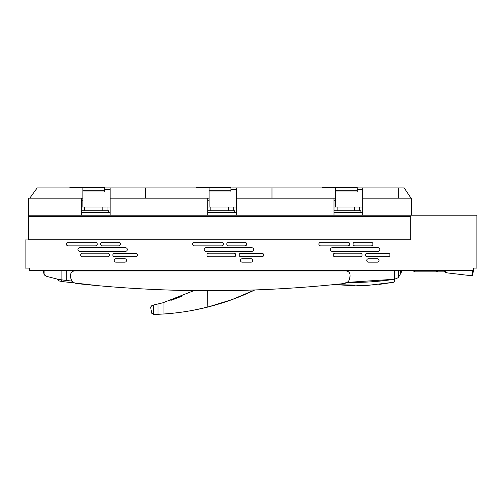 <?xml version="1.0" encoding="UTF-8"?>
<svg xmlns="http://www.w3.org/2000/svg" width="502" height="502" viewBox="0 0 502 502"><rect width="100%" height="100%" fill="white"/><g stroke="black" fill="none" stroke-linecap="round" stroke-linejoin="round"><path stroke-width="0.75" d="M82.855 192.002L82.855 187.566L104.692 187.566L104.692 192.002L82.855 192.002L82.855 207.019L110.158 207.019M104.692 187.905L110.158 187.905L110.158 215.207L207.753 215.207L207.753 198.146L110.158 198.146M82.855 200.191L81.493 200.191M209.114 192.002L209.114 187.566L230.951 187.566L230.951 192.002L209.114 192.002L209.114 207.019L236.417 207.019M230.951 187.905L236.417 187.905L236.417 215.207L334.006 215.207L334.006 198.146L236.417 198.146M209.114 200.191L207.753 200.191M335.367 192.002L335.367 187.566L357.211 187.566L357.211 192.002L335.367 192.002L335.367 207.019L362.67 207.019M357.211 187.905L362.67 187.905L362.67 215.207L411.552 215.207L411.552 198.146L362.67 198.146M335.367 200.191L334.006 200.191M411.019 198.146L404.192 187.905L362.67 187.905M82.855 187.905L37.186 187.905L29.762 198.146M110.158 187.905L209.114 187.905M236.417 187.905L335.367 187.905M410.699 216.569L410.699 239.774L28.514 239.774L28.514 216.569L410.699 216.569L28.514 216.569L28.514 215.207L81.493 215.207L81.493 198.146L28.514 198.146L28.514 215.207L476.9 215.207L476.9 268.099L473.486 268.099L473.486 270.49L472.445 275.849L471.767 275.767L472.79 270.49M82.855 198.146L81.493 198.146M335.367 198.146L334.006 198.146M145.724 198.146L145.724 187.905M271.984 198.146L271.984 187.905M398.243 198.146L398.243 187.905M209.114 198.146L207.753 198.146M69.885 187.905L69.885 187.566L104.008 187.566M196.144 187.905L196.144 187.566L230.267 187.566M322.403 187.905L322.403 187.566L356.527 187.566M362.67 189.612L357.211 189.612M335.367 190.296L357.211 190.296M236.417 189.612L230.951 189.612M209.114 190.296L230.951 190.296M110.158 189.612L104.692 189.612M82.855 190.296L104.692 190.296M268.131 270.49L267.886 270.948M207.684 290.733L207.834 307.048L232.031 299.594L254.828 289.943A245.691 245.691 0 0 1 208.393 306.904L207.834 307.048C193.088 310.738 178.361 313.053 163.652 313.988L163.012 314.032L163.652 313.988M152.037 305.385L150.707 306.96L152.037 305.385L163.012 302.75L193.948 290.633M195.328 309.853L208.393 306.904M170.906 300.347L182.063 296.167M178.047 297.78L170.944 300.334M153.668 314.434L159.19 314.239L153.273 314.403L151.604 312.746L150.707 307.67M151.604 312.746L151.874 313.449M159.19 314.239L163.012 314.032L159.19 314.239M169.657 313.524L171.251 313.38L169.657 313.524M186.292 311.466L189.336 310.958M191.689 310.543L202.306 308.372M402.246 270.49L398.35 277.65L394.635 279.219A278.899 278.899 0 0 1 346.951 282.419L342.433 283.724C347.735 283.379 350.283 280.555 350.057 275.24L350.057 275.04A4.098 4.098 0 0 0 345.966 270.948L74.698 270.948A4.098 4.098 0 0 0 70.6 275.04L70.6 275.24C70.38 280.555 72.928 283.379 78.23 283.724A1247.734 1247.734 0 0 0 342.433 283.724M273.948 270.49L274.381 270.49L274.381 270.948M73.48 282.281L72.188 281.114A278.899 278.899 0 0 1 66.703 280.518L66.703 270.49M319.222 270.948L319.222 270.49M192.963 270.948L192.963 270.49M350.057 275.24L349.706 278.547M346.976 282.406L394.49 279.237L394.49 280.712M295.891 270.49L295.967 270.948M275.811 270.948L275.987 270.49M169.632 270.49L169.707 270.948M64.676 280.267L72.188 281.114C71.14 279.903 70.613 277.945 70.6 275.24M43.379 270.49L43.975 274.287L44.885 275.378L46.874 276.433L58.652 279.438L66.703 280.518M149.552 270.948L149.728 270.49M267.855 270.948L268.099 270.49M223.44 270.948L223.936 270.49M354.738 285.745L334.05 284.59L367.232 285.437L393.549 282.281L394.371 281.434L393.549 282.281L378.866 284.465M394.026 282.055L393.549 282.281M376.745 284.697L357.142 285.745M61.118 279.796L58.652 279.438L61.62 279.865L61.118 279.796L61.118 270.49M65.455 280.367L61.62 279.865L61.759 281.503L98.135 285.682L61.759 281.503L58.464 280.794L57.674 279.89L58.464 280.794M57.611 279.175L57.674 279.89M410.699 239.774L25.1 239.937L25.1 268.099L29.536 268.099L29.536 270.49L473.486 270.49M437.248 270.49L437.248 271.852L444.596 271.852L444.596 270.49L447.307 272.893L446.121 272.755L444.596 271.4M367.081 253.29L388.241 253.29A1.707 1.707 0 0 1 389.947 254.997A1.707 1.707 0 0 1 388.241 256.704L367.081 256.704A1.707 1.707 0 0 1 365.374 254.997A1.707 1.707 0 0 1 367.081 253.29M332.274 247.718L378 247.718A1.813 1.813 0 0 1 379.813 249.538A1.813 1.813 0 0 1 378 251.351L332.274 251.351A1.813 1.813 0 0 1 330.46 249.538A1.813 1.813 0 0 1 332.274 247.718M368.449 258.75L377.322 258.75A1.707 1.707 0 0 1 379.029 260.456A1.707 1.707 0 0 1 377.322 262.163L368.449 262.163A1.707 1.707 0 0 1 366.742 260.456A1.707 1.707 0 0 1 368.449 258.75M354.795 242.297L371.179 242.297A1.776 1.776 0 0 1 372.955 244.072A1.776 1.776 0 0 1 371.179 245.854L354.795 245.854A1.776 1.776 0 0 1 353.019 244.072A1.776 1.776 0 0 1 354.795 242.297M335.003 253.184L360.26 253.184A1.813 1.813 0 0 1 362.074 254.997A1.813 1.813 0 0 1 360.26 256.811L335.003 256.811A1.813 1.813 0 0 1 333.19 254.997A1.813 1.813 0 0 1 335.003 253.184M320.671 242.297L347.974 242.297A1.776 1.776 0 0 1 349.75 244.072A1.776 1.776 0 0 1 347.974 245.854L320.671 245.854A1.776 1.776 0 0 1 318.895 244.072A1.776 1.776 0 0 1 320.671 242.297M240.822 253.29L261.981 253.29A1.707 1.707 0 0 1 263.688 254.997A1.707 1.707 0 0 1 261.981 256.704L240.822 256.704A1.707 1.707 0 0 1 239.115 254.997A1.707 1.707 0 0 1 240.822 253.29M206.015 247.718L251.74 247.718A1.813 1.813 0 0 1 253.56 249.538A1.813 1.813 0 0 1 251.74 251.351L206.015 251.351A1.813 1.813 0 0 1 204.201 249.538A1.813 1.813 0 0 1 206.015 247.718M242.19 258.75L251.063 258.75A1.707 1.707 0 0 1 252.77 260.456A1.707 1.707 0 0 1 251.063 262.163L242.19 262.163A1.707 1.707 0 0 1 240.483 260.456A1.707 1.707 0 0 1 242.19 258.75M228.542 242.297L244.92 242.297A1.776 1.776 0 0 1 246.695 244.072A1.776 1.776 0 0 1 244.92 245.854L228.542 245.854A1.776 1.776 0 0 1 226.76 244.072A1.776 1.776 0 0 1 228.542 242.297M208.75 253.184L234.001 253.184A1.813 1.813 0 0 1 235.814 254.997A1.813 1.813 0 0 1 234.001 256.811L208.75 256.811A1.813 1.813 0 0 1 206.931 254.997A1.813 1.813 0 0 1 208.75 253.184M194.418 242.297L221.715 242.297A1.776 1.776 0 0 1 223.49 244.072A1.776 1.776 0 0 1 221.715 245.854L194.418 245.854A1.776 1.776 0 0 1 192.636 244.072A1.776 1.776 0 0 1 194.418 242.297M114.563 253.29L135.722 253.29A1.707 1.707 0 0 1 137.429 254.997A1.707 1.707 0 0 1 135.722 256.704L114.563 256.704A1.707 1.707 0 0 1 112.856 254.997A1.707 1.707 0 0 1 114.563 253.29M79.762 247.718L125.487 247.718A1.813 1.813 0 0 1 127.301 249.538A1.813 1.813 0 0 1 125.487 251.351L79.762 251.351A1.813 1.813 0 0 1 77.948 249.538A1.813 1.813 0 0 1 79.762 247.718M115.931 258.75L124.803 258.75A1.707 1.707 0 0 1 126.51 260.456A1.707 1.707 0 0 1 124.803 262.163L115.931 262.163A1.707 1.707 0 0 1 114.224 260.456A1.707 1.707 0 0 1 115.931 258.75M102.282 242.297L118.66 242.297A1.776 1.776 0 0 1 120.436 244.072A1.776 1.776 0 0 1 118.66 245.854L102.282 245.854A1.776 1.776 0 0 1 100.5 244.072A1.776 1.776 0 0 1 102.282 242.297M82.491 253.184L107.742 253.184A1.813 1.813 0 0 1 109.555 254.997A1.813 1.813 0 0 1 107.742 256.811L82.491 256.811A1.813 1.813 0 0 1 80.678 254.997A1.813 1.813 0 0 1 82.491 253.184M68.159 242.297L95.455 242.297A1.776 1.776 0 0 1 97.231 244.072A1.776 1.776 0 0 1 95.455 245.854L68.159 245.854A1.776 1.776 0 0 1 66.377 244.072A1.776 1.776 0 0 1 68.159 242.297M81.493 210.771L108.394 210.771L108.394 212.478M207.753 210.771L234.654 210.771L234.654 212.478M334.006 210.771L360.913 210.771L360.913 212.478M447.307 272.893L471.767 275.767M81.493 212.478L110.158 212.478M207.753 212.478L236.417 212.478M334.006 212.478L362.67 212.478M334.006 207.019L337.112 207.019L337.112 210.771M337.112 207.019L354.688 207.019L354.688 210.771M354.688 207.019L359.551 207.019L359.551 210.771M207.753 207.019L210.853 207.019L210.853 210.771M210.853 207.019L228.429 207.019L228.429 210.771M228.429 207.019L233.292 207.019L233.292 210.771M81.493 207.019L84.593 207.019L84.593 210.771M84.593 207.019L102.17 207.019L102.17 210.771M102.17 207.019L107.033 207.019L107.033 210.771M473.486 269.122L473.486 268.099L475.206 268.099M437.248 271.852L413.905 271.852L413.905 270.49M268.382 270.948L268.382 270.49M163.012 302.75L163.012 314.032M153.273 305.128L153.273 314.403M157.986 304.061L157.986 314.29M273.872 270.948L273.872 270.49M313.637 270.948L313.637 270.49M187.378 270.948L187.378 270.49M394.635 279.219L394.635 270.49M297.404 270.948L297.404 270.49M400.64 274.029L400.64 270.49M400.125 274.977L400.125 270.49M398.35 277.65L398.35 270.49M171.144 270.948L171.144 270.49M272.09 270.948L272.09 270.49M142.122 270.948L142.122 270.49M44.885 275.378L44.885 270.49M148.121 270.948L148.121 270.49M147.613 270.948L147.613 270.49M145.831 270.948L145.831 270.49M437.932 271.852L437.932 270.49M436.564 271.852L436.564 270.49M414.589 271.852L414.589 270.49"/></g></svg>
